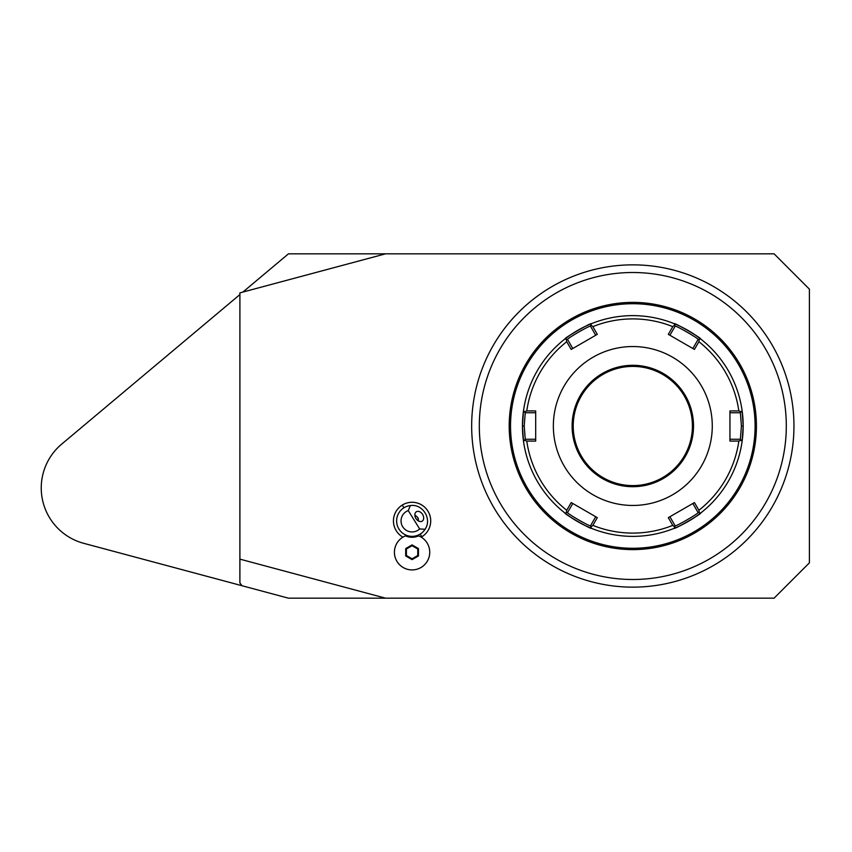 <?xml version="1.0" encoding="UTF-8"?>
<svg xmlns="http://www.w3.org/2000/svg" width="852" height="852" viewBox="0 0 852 852"><rect width="100%" height="100%" fill="white"/><g stroke="black" fill="none" stroke-linecap="round" stroke-linejoin="round"><path stroke-width="1.28" d="M242.032 585.729L83.698 543.31A57.276 57.276 0 0 1 61.706 444.105L239.902 294.579L239.881 582.917L242.032 585.729L288.466 598.179L774.085 598.179L809.4 562.852L809.4 289.147L774.085 253.821L385.594 253.821L239.902 292.864L239.902 559.136L385.594 598.179M239.902 582.949L239.902 559.136M419.653 528.943L408.257 510.561A11.033 11.033 0 0 0 402.698 526.728A11.033 11.033 0 0 0 419.653 528.943L425.063 529.294A15.453 15.453 0 0 1 420.217 534.055L421.889 536.76A18.637 18.637 0 0 0 427.917 511.104A18.637 18.637 0 0 0 402.261 505.076A18.637 18.637 0 0 0 402.932 537.154M242.905 292.055L288.466 253.821L385.594 253.821M83.698 543.31A57.276 57.276 0 0 1 61.706 444.105M419.685 536.323L418.662 535.876A16.348 16.348 0 0 1 405.488 535.876L404.466 536.323A17.658 17.658 0 0 0 398.257 563.257A17.658 17.658 0 0 0 425.893 563.257A17.658 17.658 0 0 0 419.685 536.323M420.217 534.055A15.453 15.453 0 0 1 398.938 529.049A15.453 15.453 0 0 1 410.355 505.566L408.257 510.561M425.063 529.294C432.294 519.081 422.72 503.628 410.355 505.566M422.581 514.406A5.517 3.898 58.2 0 0 416.351 511.775A5.517 3.898 58.2 0 0 415.946 518.517A5.517 3.898 58.2 0 0 422.166 521.158A5.517 3.898 58.2 0 0 422.581 514.406M418.694 521.062A6.624 6.624 0 0 1 418.694 521.105L417.704 517.43L414.849 514.906M418.087 518.133A6.624 6.624 0 0 1 418.375 518.879M405.488 535.876A17.658 17.658 0 0 0 398.033 562.959A17.658 17.658 0 0 0 426.128 562.959A17.658 17.658 0 0 0 418.662 535.876M405.701 555.941L412.08 559.626L418.46 555.941L418.46 548.582L412.08 544.897L405.701 548.582L405.701 555.941L406.404 555.536L412.08 558.816L417.746 555.536L417.746 548.986L412.08 545.706L406.404 548.986L406.404 555.536M412.08 559.626L412.08 558.816M405.701 548.582L406.404 548.986M412.08 544.897L412.08 545.706M418.46 548.582L417.746 548.986M418.46 555.941L417.746 555.536M746.757 539.944A161.135 161.135 0 0 1 518.868 539.944A161.135 161.135 0 0 1 518.868 312.056A161.135 161.135 0 0 1 746.757 312.056A161.135 161.135 0 0 1 746.757 539.944M749.803 525.365A153.488 153.488 0 0 0 741.346 317.466A153.488 153.488 0 0 0 533.448 309.01A153.488 153.488 0 0 0 524.278 534.534A153.488 153.488 0 0 0 749.803 525.365M756.427 426L756.427 426A123.615 123.615 0 0 0 632.812 302.385A123.615 123.615 0 0 0 509.198 426L509.198 426A123.615 123.615 0 0 0 632.812 549.615A123.615 123.615 0 0 0 756.427 426M755.096 426A122.283 122.283 0 0 0 632.812 303.717A122.283 122.283 0 0 0 510.529 426A122.283 122.283 0 0 0 632.812 548.283A122.283 122.283 0 0 0 755.096 426M522.446 426A110.366 110.366 0 0 0 523.501 441.251L522.446 426L523.501 410.749A110.366 110.366 0 0 1 564.951 338.968C563.342 338.563 591.884 322.099 591.373 323.707A110.366 110.366 0 0 1 674.251 323.707C673.74 322.099 702.282 338.563 700.674 338.968A110.366 110.366 0 0 1 742.124 410.749L743.178 426L742.124 441.251A110.366 110.366 0 0 0 742.124 410.749L741.24 411.75L738.844 410.93A107.096 107.096 0 0 0 698.885 341.716L699.364 339.224L700.674 338.968A110.366 110.366 0 0 0 674.251 323.707L674.688 324.974L672.771 326.635A107.096 107.096 0 0 0 592.854 326.635L590.937 324.974L591.373 323.707A110.366 110.366 0 0 0 564.951 338.968L566.26 339.224L566.74 341.716A107.096 107.096 0 0 0 526.781 410.93L524.385 411.75L523.501 410.749A110.366 110.366 0 0 0 522.446 426L524.214 426L525.258 412.751L535.684 412.751L535.684 412.144M564.951 513.032A110.366 110.366 0 0 0 591.373 528.293C591.884 529.901 563.332 513.426 564.951 513.032A110.366 110.366 0 0 1 523.501 441.251L524.385 440.25L526.781 441.07A107.096 107.096 0 0 0 566.74 510.284L566.26 512.776L564.951 513.032M674.251 528.293A110.366 110.366 0 0 0 700.674 513.032C702.282 513.437 673.74 529.901 674.251 528.293A110.366 110.366 0 0 1 591.373 528.293L590.937 527.026L592.854 525.365A107.096 107.096 0 0 0 672.771 525.365L674.688 527.026L674.251 528.293M742.124 441.251A110.366 110.366 0 0 1 700.674 513.032L699.364 512.776L698.885 510.284A107.096 107.096 0 0 0 738.844 441.07L741.24 440.25L742.124 441.251M535.684 439.856L535.684 439.249L525.258 439.249L524.385 440.25M525.258 439.249L524.214 426M729.94 412.144L729.94 412.751L740.367 412.751L741.24 411.75M740.367 412.751L741.41 426L740.367 439.249L741.24 440.25M693.379 503.181L692.846 503.489L698.065 512.531L699.364 512.776M698.065 512.531C699.375 513.074 674.901 527.196 675.125 525.769L674.688 527.026M596.251 517.036L595.718 516.738L590.5 525.769L590.937 527.026M590.5 525.769C590.702 527.196 566.239 513.074 567.56 512.531L566.26 512.776M566.74 510.284L571.191 502.573L597.305 517.654L592.854 525.365M572.246 503.181L572.778 503.489L567.56 512.531M526.781 410.93L535.684 410.92L535.684 441.08L526.781 441.07M553.353 426A79.46 79.46 0 0 0 632.812 505.46A79.46 79.46 0 0 0 712.272 426A79.46 79.46 0 0 0 632.812 346.54A79.46 79.46 0 0 0 553.353 426M738.844 441.07L729.94 441.08L729.94 410.92L738.844 410.93M672.771 525.365L668.309 517.654L694.433 502.573L698.885 510.284M525.258 412.751L524.385 411.75M572.246 348.819L572.778 348.511L567.56 339.469L566.26 339.224M567.56 339.469C566.25 338.926 590.724 324.804 590.5 326.231L590.937 324.974M669.374 334.964L669.906 335.262L675.125 326.231L674.688 324.974M675.125 326.231C674.901 324.804 699.375 338.926 698.065 339.469L699.364 339.224M698.885 341.716L694.433 349.427L668.309 334.346L672.771 326.635M693.379 348.819L692.846 348.511L698.065 339.469M592.854 326.635L597.305 334.346L571.191 349.427L566.74 341.716M740.367 439.249L729.94 439.249L729.94 439.856M573.215 426A59.597 59.597 0 0 0 632.812 485.597A59.597 59.597 0 0 0 692.41 426A59.597 59.597 0 0 0 632.812 366.403A59.597 59.597 0 0 0 573.215 426M590.5 326.231L595.718 335.262L596.251 334.964M675.125 525.769L669.906 516.738L669.374 517.036M403.933 507.781L402.261 505.076M743.178 426L741.41 426M693.517 426A60.705 60.705 0 0 0 632.812 365.295A60.705 60.705 0 0 0 572.107 426A60.705 60.705 0 0 0 632.812 486.705A60.705 60.705 0 0 0 693.517 426"/></g></svg>
